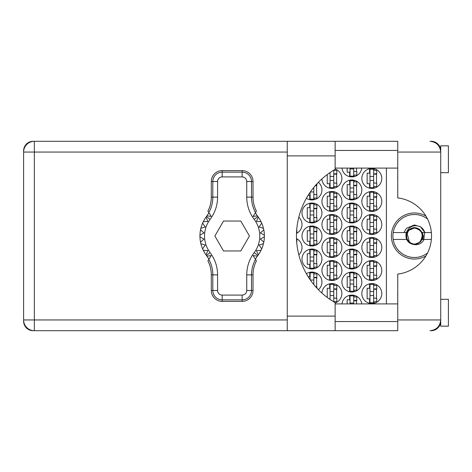<?xml version="1.0" encoding="UTF-8"?>
<svg xmlns="http://www.w3.org/2000/svg" width="472" height="472" viewBox="0 0 472 472"><rect width="100%" height="100%" fill="white"/><g stroke="black" fill="none" stroke-linecap="round" stroke-linejoin="round"><path stroke-width="0.71" d="M397.754 295.914A9.593 9.593 0 0 1 397.754 293.49M397.754 178.51A9.593 9.593 0 0 1 397.754 176.085M425.939 216.076A23.022 23.022 0 0 0 391.388 236A23.022 23.022 0 0 0 425.939 255.924M361.841 293.549A9.977 9.977 0 0 0 371.818 303.526A9.977 9.977 0 0 0 381.795 293.549A9.977 9.977 0 0 0 371.818 283.578A9.977 9.977 0 0 0 361.841 293.549M335.138 302.989A9.977 9.977 0 0 0 332.135 283.578A9.977 9.977 0 0 0 321.951 293.112M361.841 270.533A9.977 9.977 0 0 0 371.818 280.504A9.977 9.977 0 0 0 381.795 270.533A9.977 9.977 0 0 0 371.818 260.556A9.977 9.977 0 0 0 361.841 270.533M321.939 270.533A9.977 9.977 0 0 0 331.916 280.504A9.977 9.977 0 0 0 341.893 270.533A9.977 9.977 0 0 0 331.916 260.556A9.977 9.977 0 0 0 321.939 270.533M361.841 247.511A9.977 9.977 0 0 0 371.818 257.488A9.977 9.977 0 0 0 381.795 247.511A9.977 9.977 0 0 0 371.818 237.534A9.977 9.977 0 0 0 361.841 247.511M321.939 247.511A9.977 9.977 0 0 0 331.916 257.488A9.977 9.977 0 0 0 341.893 247.511A9.977 9.977 0 0 0 331.916 237.534A9.977 9.977 0 0 0 321.939 247.511M298.811 254.815A9.977 9.977 0 0 0 296.51 238.602M361.841 224.489A9.977 9.977 0 0 0 371.818 234.466A9.977 9.977 0 0 0 381.795 224.489A9.977 9.977 0 0 0 371.818 214.512A9.977 9.977 0 0 0 361.841 224.489M321.939 224.489A9.977 9.977 0 0 0 331.916 234.466A9.977 9.977 0 0 0 341.893 224.489A9.977 9.977 0 0 0 331.916 214.512A9.977 9.977 0 0 0 321.939 224.489M296.51 233.398A9.977 9.977 0 0 0 298.811 217.185M361.841 201.467A9.977 9.977 0 0 0 371.818 211.444A9.977 9.977 0 0 0 381.795 201.467A9.977 9.977 0 0 0 371.818 191.496A9.977 9.977 0 0 0 361.841 201.467M321.939 201.467A9.977 9.977 0 0 0 331.916 211.444A9.977 9.977 0 0 0 341.893 201.467A9.977 9.977 0 0 0 331.916 191.496A9.977 9.977 0 0 0 321.939 201.467M361.841 178.451A9.977 9.977 0 0 0 371.818 188.422A9.977 9.977 0 0 0 381.795 178.451A9.977 9.977 0 0 0 371.818 168.475A9.977 9.977 0 0 0 361.841 178.451M321.951 178.888A9.977 9.977 0 0 0 332.135 188.422A9.977 9.977 0 0 0 335.138 169.011M341.893 282.038A9.977 9.977 0 0 0 351.87 292.015A9.977 9.977 0 0 0 361.841 282.038A9.977 9.977 0 0 0 351.87 272.067A9.977 9.977 0 0 0 341.893 282.038M318.376 289.684A9.977 9.977 0 0 0 316.659 273.235A9.977 9.977 0 0 0 306.399 273.76M341.893 259.022A9.977 9.977 0 0 0 351.87 268.993A9.977 9.977 0 0 0 361.841 259.022A9.977 9.977 0 0 0 351.87 249.045A9.977 9.977 0 0 0 341.893 259.022M301.991 259.022A9.977 9.977 0 0 0 311.968 268.993A9.977 9.977 0 0 0 321.939 259.022A9.977 9.977 0 0 0 311.968 249.045A9.977 9.977 0 0 0 301.991 259.022M341.893 236A9.977 9.977 0 0 0 351.87 245.977A9.977 9.977 0 0 0 361.841 236A9.977 9.977 0 0 0 351.87 226.023A9.977 9.977 0 0 0 341.893 236M301.991 236A9.977 9.977 0 0 0 311.968 245.977A9.977 9.977 0 0 0 321.939 236A9.977 9.977 0 0 0 311.968 226.023A9.977 9.977 0 0 0 301.991 236M341.893 212.978A9.977 9.977 0 0 0 351.87 222.955A9.977 9.977 0 0 0 361.841 212.978A9.977 9.977 0 0 0 351.87 203.007A9.977 9.977 0 0 0 341.893 212.978M301.991 212.978A9.977 9.977 0 0 0 311.968 222.955A9.977 9.977 0 0 0 321.939 212.978A9.977 9.977 0 0 0 311.968 203.007A9.977 9.977 0 0 0 301.991 212.978M341.893 189.962A9.977 9.977 0 0 0 351.87 199.933A9.977 9.977 0 0 0 361.841 189.962A9.977 9.977 0 0 0 351.87 179.985A9.977 9.977 0 0 0 341.893 189.962M306.399 198.24A9.977 9.977 0 0 0 321.939 189.962A9.977 9.977 0 0 0 318.376 182.316M341.958 168.091A9.977 9.977 0 0 0 361.776 168.091M369.594 283.825L369.594 288.256L367.139 288.256L367.139 298.847L369.594 298.847L369.594 303.272M349.646 295.336L349.646 299.767L347.185 299.767L347.185 303.909M329.692 283.825L329.692 288.256L327.238 288.256L327.238 297.443M329.173 298.847L329.692 298.847L329.692 299.207M369.594 260.804L369.594 265.234L367.139 265.234L367.139 275.825L369.594 275.825L369.594 280.256M329.692 260.804L329.692 265.234L327.238 265.234L327.238 275.825L329.692 275.825L329.692 280.256M369.594 237.788L369.594 242.213L367.139 242.213L367.139 252.803L369.594 252.803L369.594 257.234M329.692 237.788L329.692 242.213L327.238 242.213L327.238 252.803L329.692 252.803L329.692 257.234M369.594 214.766L369.594 219.197L367.139 219.197L367.139 229.787L369.594 229.787L369.594 234.212M329.692 214.766L329.692 219.197L327.238 219.197L327.238 229.787L329.692 229.787L329.692 234.212M369.594 191.744L369.594 196.175L367.139 196.175L367.139 206.765L369.594 206.765L369.594 211.196M329.692 191.744L329.692 196.175L327.238 196.175L327.238 206.765L329.692 206.765L329.692 211.196M369.594 168.728L369.594 173.153L367.139 173.153L367.139 183.744L369.594 183.744L369.594 188.175M329.692 172.793L329.692 173.153L329.173 173.153M327.238 174.557L327.238 183.744L329.692 183.744L329.692 188.175M349.646 272.315L349.646 276.745L347.185 276.745L347.185 287.336L349.646 287.336L349.646 291.767M309.744 272.315L309.744 276.745L308.181 276.745M349.646 249.299L349.646 253.724L347.185 253.724L347.185 264.314L349.646 264.314L349.646 268.745M309.744 249.299L309.744 253.724L307.284 253.724L307.284 264.314L309.744 264.314L309.744 268.745M349.646 226.277L349.646 230.708L347.185 230.708L347.185 241.292L349.646 241.292L349.646 245.723M309.744 226.277L309.744 230.708L307.284 230.708L307.284 241.292L309.744 241.292L309.744 245.723M349.646 203.255L349.646 207.686L347.185 207.686L347.185 218.276L349.646 218.276L349.646 222.701M309.744 203.255L309.744 207.686L307.284 207.686L307.284 218.276L309.744 218.276L309.744 222.701M349.646 180.233L349.646 184.664L347.185 184.664L347.185 195.255L349.646 195.255L349.646 199.685M308.181 195.255L309.744 195.255L309.744 199.685M347.185 168.091L347.185 172.233L349.646 172.233L349.646 176.664M440.523 149.978L440.724 150.444A9.517 9.517 0 0 0 431.213 141.311L429.986 141.311C436.464 141.995 440.046 145.577 440.724 152.055L397.754 152.055L397.754 197.91A38.368 38.368 0 0 1 397.754 274.09L397.754 319.945L440.724 319.945L440.724 326.164L448.4 326.164L448.4 299.307L440.724 299.307M287.259 152.055L34.344 152.055L34.344 141.311L33.117 141.311A9.517 9.517 0 0 0 23.6 150.828L23.6 321.172A9.517 9.517 0 0 0 33.117 330.689L34.344 330.689A10.744 10.744 0 0 1 23.6 319.945L287.259 319.945M440.724 172.693L448.4 172.693L448.4 145.836L440.724 145.836L440.724 319.945C440.046 326.423 436.464 330.005 429.986 330.689L431.213 330.689A9.517 9.517 0 0 0 440.718 321.556L440.606 321.556M361.776 303.909A9.977 9.977 0 0 0 341.958 303.909M386.397 168.091L386.397 303.909M354.094 176.664L354.094 175.071M356.549 171.619L356.549 168.091M314.193 199.685L314.193 198.093M316.647 194.641L316.647 185.278M354.094 199.685L354.094 198.093M354.094 181.826L354.094 180.233M356.549 194.641L356.549 185.278M314.193 222.701L314.193 221.114M314.193 204.848L314.193 203.255M316.647 217.663L316.647 208.299M354.094 222.701L354.094 221.114M354.094 204.848L354.094 203.255M356.549 217.663L356.549 208.299M314.193 245.723L314.193 244.136M314.193 227.864L314.193 226.277M316.647 240.679L316.647 231.321M354.094 245.723L354.094 244.136M354.094 227.864L354.094 226.277M356.549 240.679L356.549 231.321M314.193 268.745L314.193 267.152M314.193 250.886L314.193 249.299M316.647 263.7L316.647 254.337M354.094 268.745L354.094 267.152M354.094 250.886L354.094 249.299M356.549 263.7L356.549 254.337M314.193 273.907L314.193 272.315M316.647 286.722L316.647 277.359M354.094 291.767L354.094 290.174M354.094 273.907L354.094 272.315M356.549 286.722L356.549 277.359M334.141 188.175L334.141 186.582M334.141 170.315L334.141 169.95M336.601 183.13L336.601 173.767M374.042 188.175L374.042 186.582M374.042 170.315L374.042 168.728M376.503 183.13L376.503 173.767M334.141 211.196L334.141 209.603M334.141 193.337L334.141 191.744M336.601 206.152L336.601 196.789M374.042 211.196L374.042 209.603M374.042 193.337L374.042 191.744M376.503 206.152L376.503 196.789M334.141 234.212L334.141 232.625M334.141 216.359L334.141 214.766M336.601 229.168L336.601 219.81M374.042 234.212L374.042 232.625M374.042 216.359L374.042 214.766M376.503 229.168L376.503 219.81M334.141 257.234L334.141 255.641M334.141 239.375L334.141 237.788M336.601 252.19L336.601 242.832M374.042 257.234L374.042 255.641M374.042 239.375L374.042 237.788M376.503 252.19L376.503 242.832M334.141 280.256L334.141 278.663M334.141 262.397L334.141 260.804M336.601 275.211L336.601 265.848M374.042 280.256L374.042 278.663M374.042 262.397L374.042 260.804M376.503 275.211L376.503 265.848M334.141 302.05L334.141 301.685M334.141 285.418L334.141 283.825M336.601 298.233L336.601 288.87M354.094 296.929L354.094 295.336M356.549 303.909L356.549 300.381M374.042 303.272L374.042 301.685M374.042 285.418L374.042 283.825M376.503 298.233L376.503 288.87M373.659 169.242L373.659 187.655L369.977 187.655L369.977 169.242L373.659 169.242M373.659 170.315L376.733 170.315L376.733 173.767L374.886 173.767A1.227 1.227 90 0 0 373.659 174.994M373.659 186.582L376.733 186.582L376.733 183.13L374.886 183.13A1.227 1.227 90 0 1 373.659 181.903M373.659 174.133L376.697 174.227M373.859 173.932L376.503 174.068M373.659 180.446L369.977 180.446M373.659 176.457L369.977 176.457M397.754 152.055L397.754 141.311L335.138 141.311L335.138 169.371A76.735 76.735 0 0 0 335.138 302.629L335.138 330.689L287.259 330.689L287.259 141.311L34.344 141.311A10.744 10.744 0 0 0 23.6 152.055A10.744 10.744 0 0 1 34.344 141.311M335.138 321.556L397.754 321.556M335.138 303.909L397.754 303.909M335.138 168.091L397.754 168.091M335.138 150.444L397.754 150.444M397.754 319.945L397.754 330.689L34.344 330.689L34.344 152.055L23.6 152.055M440.724 319.945L440.535 321.975M440.535 150.019L440.724 152.055M353.711 168.091L353.711 176.144L350.029 176.144L350.029 168.091M353.711 175.071L356.779 175.071L356.779 171.619L354.938 171.619A1.227 1.227 90 0 1 353.711 170.392M353.711 168.935L350.029 168.935M313.809 187.413L313.809 199.166L310.128 199.166L310.128 192.299M315.62 185.278L316.877 185.278L316.877 183.885M313.809 198.093L316.877 198.093L316.877 194.641L315.036 194.641A1.227 1.227 90 0 1 313.809 193.414M315.255 185.697L316.647 185.732M315.449 185.472L316.647 185.579M313.809 191.957L310.364 191.957M313.809 187.962L313.361 187.962M353.711 180.752L353.711 199.166L350.029 199.166L350.029 180.752L353.711 180.752M353.711 181.826L356.779 181.826L356.779 185.278L354.938 185.278A1.227 1.227 90 0 0 353.711 186.505M353.711 198.093L356.779 198.093L356.779 194.641L354.938 194.641A1.227 1.227 90 0 1 353.711 193.414M353.711 185.643L356.743 185.738M353.906 185.437L356.549 185.579M353.711 191.957L350.029 191.957M353.711 187.962L350.029 187.962M313.809 203.774L313.809 222.188L310.128 222.188L310.128 203.774L313.809 203.774M313.809 204.848L316.877 204.848L316.877 208.299L315.036 208.299A1.227 1.227 90 0 0 313.809 209.527M313.809 221.114L316.877 221.114L316.877 217.663L315.036 217.663A1.227 1.227 90 0 1 313.809 216.436M313.809 208.665L316.842 208.76M314.004 208.459L316.647 208.6M313.809 214.972L310.128 214.972L313.809 214.972M313.809 210.984L310.128 210.984M353.711 203.774L353.711 222.188L350.029 222.188L350.029 203.774L353.711 203.774M353.711 204.848L356.779 204.848L356.779 208.299L354.938 208.299A1.227 1.227 90 0 0 353.711 209.527M353.711 221.114L356.779 221.114L356.779 217.663L354.938 217.663A1.227 1.227 90 0 1 353.711 216.436M353.711 208.665L356.743 208.76M353.906 208.459L356.549 208.6M353.711 214.972L350.029 214.972M353.711 210.984L350.029 210.984M313.809 226.79L313.809 245.21L310.128 245.21L310.128 226.79L313.809 226.79M313.809 227.864L316.877 227.864L316.877 231.321L315.036 231.321A1.227 1.227 90 0 0 313.809 232.548M313.809 244.136L316.877 244.136L316.877 240.679L315.036 240.679A1.227 1.227 90 0 1 313.809 239.452M313.809 231.687L316.842 231.781M314.004 231.481L316.647 231.622M313.809 237.994L310.128 237.994M313.809 234.006L310.128 234.006M353.711 226.79L353.711 245.21L350.029 245.21L350.029 226.79L353.711 226.79M353.711 227.864L356.779 227.864L356.779 231.321L354.938 231.321A1.227 1.227 90 0 0 353.711 232.548M353.711 244.136L356.779 244.136L356.779 240.679L354.938 240.679A1.227 1.227 90 0 1 353.711 239.452M353.711 231.687L356.743 231.781M353.906 231.481L356.549 231.622M353.711 237.994L350.029 237.994M353.711 234.006L350.029 234.006M313.809 249.812L313.809 268.226L310.128 268.226L310.128 249.812L313.809 249.812M313.809 250.886L316.877 250.886L316.877 254.337L315.036 254.337A1.227 1.227 90 0 0 313.809 255.564M313.809 267.152L316.877 267.152L316.877 263.7L315.036 263.7A1.227 1.227 90 0 1 313.809 262.473M313.809 254.703L316.842 254.797M314.004 254.502L316.647 254.638M313.809 261.016L310.128 261.016M313.809 257.028L310.128 257.028M353.711 249.812L353.711 268.226L350.029 268.226L350.029 249.812L353.711 249.812M353.711 250.886L356.779 250.886L356.779 254.337L354.938 254.337A1.227 1.227 90 0 0 353.711 255.564M353.711 267.152L356.779 267.152L356.779 263.7L354.938 263.7A1.227 1.227 90 0 1 353.711 262.473M353.711 254.703L356.743 254.797M353.906 254.502L356.549 254.638M353.711 261.016L350.029 261.016M353.711 257.028L350.029 257.028M310.128 279.701L310.128 272.834L313.809 272.834L313.809 284.587M313.809 273.907L316.877 273.907L316.877 277.359L315.036 277.359A1.227 1.227 90 0 0 313.809 278.586M315.62 286.722L316.877 286.722L316.877 288.115M313.809 277.725L316.842 277.819M314.004 277.518L316.647 277.66M313.809 284.038L313.361 284.038M313.809 280.043L310.364 280.043M353.711 272.834L353.711 291.248L350.029 291.248L350.029 272.834L353.711 272.834M353.711 273.907L356.779 273.907L356.779 277.359L354.938 277.359A1.227 1.227 90 0 0 353.711 278.586M353.711 290.174L356.779 290.174L356.779 286.722L354.938 286.722A1.227 1.227 90 0 1 353.711 285.495M353.711 277.725L356.743 277.819M353.906 277.518L356.549 277.66M353.711 284.038L350.029 284.038M353.711 280.043L350.029 280.043M333.757 170.18L333.757 187.655L330.076 187.655L330.076 172.528M333.757 170.315L336.831 170.315L336.831 173.767L334.984 173.767A1.227 1.227 90 0 0 333.757 174.994M333.757 186.582L336.831 186.582L336.831 183.13L334.984 183.13A1.227 1.227 90 0 1 333.757 181.903M333.757 174.133L336.796 174.227M333.958 173.932L336.601 174.068M333.757 180.446L330.076 180.446M333.757 176.457L330.076 176.457M333.757 192.263L333.757 210.677L330.076 210.677L330.076 192.263L333.757 192.263M333.757 193.337L336.831 193.337L336.831 196.789L334.984 196.789A1.227 1.227 90 0 0 333.757 198.016M333.757 209.603L336.831 209.603L336.831 206.152L334.984 206.152A1.227 1.227 90 0 1 333.757 204.925M333.757 197.154L336.796 197.249M333.958 196.948L336.601 197.089M333.757 203.467L330.076 203.467M333.757 199.473L330.076 199.473M373.659 192.263L373.659 210.677L369.977 210.677L369.977 192.263L373.659 192.263M373.659 193.337L376.733 193.337L376.733 196.789L374.886 196.789A1.227 1.227 90 0 0 373.659 198.016M373.659 209.603L376.733 209.603L376.733 206.152L374.886 206.152A1.227 1.227 90 0 1 373.659 204.925M373.659 197.154L376.697 197.249M373.859 196.948L376.503 197.089M373.659 203.467L369.977 203.467M373.659 199.473L369.977 199.473M296.54 232.625L296.929 232.625L296.77 229.168M333.757 215.279L333.757 233.699L330.076 233.699L330.076 215.279L333.757 215.279M333.757 216.359L336.831 216.359L336.831 219.81L334.984 219.81A1.227 1.227 90 0 0 333.757 221.038M333.757 232.625L336.831 232.625L336.831 229.168L334.984 229.168A1.227 1.227 90 0 1 333.757 227.941M333.757 220.176L336.796 220.271M333.958 219.97L336.601 220.111M333.757 226.483L330.076 226.483M333.757 222.495L330.076 222.495M373.659 215.279L373.659 233.699L369.977 233.699L369.977 215.279L373.659 215.279M373.659 216.359L376.733 216.359L376.733 219.81L374.886 219.81A1.227 1.227 90 0 0 373.659 221.038M373.659 232.625L376.733 232.625L376.733 229.168L374.886 229.168A1.227 1.227 90 0 1 373.659 227.941M373.659 220.176L376.697 220.271M373.859 219.97L376.503 220.111M373.659 226.483L369.977 226.483M373.659 222.495L369.977 222.495M296.54 239.375L296.929 239.375L296.77 242.832M333.757 238.301L333.757 256.721L330.076 256.721L330.076 238.301L333.757 238.301M333.757 239.375L336.831 239.375L336.831 242.832L334.984 242.832A1.227 1.227 90 0 0 333.757 244.059M333.757 255.641L336.831 255.641L336.831 252.19L334.984 252.19A1.227 1.227 90 0 1 333.757 250.962M333.757 243.192L336.796 243.286M333.958 242.992L336.601 243.127M333.757 249.505L330.076 249.505M333.757 245.517L330.076 245.517M373.659 238.301L373.659 256.721L369.977 256.721L369.977 238.301L373.659 238.301M373.659 239.375L376.733 239.375L376.733 242.832L374.886 242.832A1.227 1.227 90 0 0 373.659 244.059M373.659 255.641L376.733 255.641L376.733 252.19L374.886 252.19A1.227 1.227 90 0 1 373.659 250.962M373.659 243.192L376.697 243.286M373.859 242.992L376.503 243.127M373.659 249.505L369.977 249.505M373.659 245.517L369.977 245.517M333.757 261.323L333.757 279.737L330.076 279.737L330.076 261.323L333.757 261.323M333.757 262.397L336.831 262.397L336.831 265.848L334.984 265.848A1.227 1.227 90 0 0 333.757 267.075M333.757 278.663L336.831 278.663L336.831 275.211L334.984 275.211A1.227 1.227 90 0 1 333.757 273.984M333.757 266.214L336.796 266.308M333.958 266.013L336.601 266.149M333.757 272.527L330.076 272.527M333.757 268.533L330.076 268.533M373.659 261.323L373.659 279.737L369.977 279.737L369.977 261.323L373.659 261.323M373.659 262.397L376.733 262.397L376.733 265.848L374.886 265.848A1.227 1.227 90 0 0 373.659 267.075M373.659 278.663L376.733 278.663L376.733 275.211L374.886 275.211A1.227 1.227 90 0 1 373.659 273.984M373.659 266.214L376.697 266.308M373.859 266.013L376.503 266.149M373.659 272.527L369.977 272.527M373.659 268.533L369.977 268.533M333.757 291.554L330.076 291.554L330.076 284.345L333.757 284.345L333.757 301.82M330.076 291.554L330.076 299.472M333.757 285.418L336.831 285.418L336.831 288.87L334.984 288.87A1.227 1.227 90 0 0 333.757 290.097M333.757 301.685L336.831 301.685L336.831 298.233L334.984 298.233A1.227 1.227 90 0 1 333.757 297.006M333.757 289.236L336.796 289.33M333.958 289.029L336.601 289.171M333.757 295.543L330.076 295.543M353.711 303.065L350.029 303.065L350.029 295.855L353.711 295.855L353.711 303.909M350.029 303.065L350.029 303.909M353.711 296.929L356.779 296.929L356.779 300.381L354.938 300.381A1.227 1.227 90 0 0 353.711 301.608M353.711 300.747L356.743 300.841M353.906 300.54L356.549 300.682M373.659 284.345L373.659 302.758L369.977 302.758L369.977 284.345L373.659 284.345M373.659 285.418L376.733 285.418L376.733 288.87L374.886 288.87A1.227 1.227 90 0 0 373.659 290.097M373.659 301.685L376.733 301.685L376.733 298.233L374.886 298.233A1.227 1.227 90 0 1 373.659 297.006M373.659 289.236L376.697 289.33M373.859 289.029L376.503 289.171M373.659 295.543L369.977 295.543M373.659 291.554L369.977 291.554M208.931 259.234L206.96 256.119A32.226 32.226 0 0 0 206.459 255.44A32.226 32.226 0 0 1 206.046 254.886L207.845 250.656L206.046 254.886A32.226 32.226 0 0 1 203.249 250.243L207.845 250.656L203.249 250.243A32.226 32.226 0 0 1 202.606 248.85L205.261 245.074L202.606 248.85A32.226 32.226 0 0 1 200.865 243.682L205.261 245.074L200.865 243.682A32.226 32.226 0 0 1 199.945 236.767L203.939 239.074L199.945 236.767A32.226 32.226 0 0 1 199.945 235.233L203.939 232.926L200.535 229.817A32.226 32.226 0 0 1 200.865 228.318L205.261 226.926L202.606 223.15A32.226 32.226 0 0 1 203.249 221.757L207.845 221.344L206.046 217.114A32.226 32.226 0 0 1 206.459 216.559A32.226 32.226 0 0 0 206.96 215.881L211.232 216.4L207.898 211.137A30.556 30.556 0 0 0 211.303 197.125L212.813 197.125L212.813 181.519A9.375 9.375 0 0 1 222.188 172.144L242.136 172.144A9.375 9.375 0 0 1 251.511 181.519L251.511 197.125A32.061 32.061 0 0 0 255.499 212.607L256.426 211.137A30.556 30.556 0 0 1 253.022 197.125L253.022 181.519L246.744 181.519A4.602 4.602 0 0 0 242.136 176.917L222.188 176.917A4.602 4.602 0 0 0 217.586 181.519L217.586 197.125A36.834 36.834 0 0 1 210.128 219.338A27.624 27.624 0 0 0 210.128 252.662A36.834 36.834 0 0 1 217.586 274.875L217.586 290.481A4.602 4.602 0 0 0 222.188 295.083L242.136 295.083A4.602 4.602 0 0 0 246.744 290.481L246.744 274.875A36.834 36.834 0 0 1 254.196 252.662A27.624 27.624 0 0 0 254.196 219.338A36.834 36.834 0 0 1 246.744 197.125L246.744 181.519M217.586 181.519L211.303 181.519L211.303 197.125M211.303 181.519A10.88 10.88 0 0 1 222.188 170.634L222.188 176.917M242.136 176.917L242.136 170.634L222.188 170.634M242.136 170.634A10.88 10.88 0 0 1 253.022 181.519M255.499 212.607L253.098 216.4L257.37 215.881A32.226 32.226 0 0 0 257.871 216.559A32.226 32.226 0 0 1 264.385 236.767L260.391 239.074L263.795 242.183A32.226 32.226 0 0 1 263.464 243.682L259.063 245.074L261.718 248.85A32.226 32.226 0 0 1 261.075 250.243L256.479 250.656L258.278 254.886A32.226 32.226 0 0 1 257.871 255.44A32.226 32.226 0 0 0 257.37 256.119L255.399 259.234M261.075 221.757L256.479 221.344L258.278 217.114L256.479 221.344L261.075 221.757M264.385 235.233L260.391 232.926L263.795 229.817L260.391 232.926L264.385 235.233M263.464 228.318L259.063 226.926L261.718 223.15L259.063 226.926L263.464 228.318M203.939 239.074L200.535 242.183L203.939 239.074M257.37 256.119L253.098 255.6L256.426 260.863A30.556 30.556 0 0 0 253.022 274.875L251.511 274.875L251.511 290.481A9.375 9.375 0 0 1 242.136 299.856L222.188 299.856A9.375 9.375 0 0 1 212.813 290.481L212.813 274.875A32.061 32.061 0 0 0 208.825 259.393L207.898 260.863A30.556 30.556 0 0 1 211.303 274.875L211.303 290.481L217.586 290.481M246.744 290.481L253.022 290.481L253.022 274.875M253.022 290.481A10.88 10.88 0 0 1 242.136 301.366L242.136 295.083M222.188 295.083L222.188 301.366L242.136 301.366M222.188 301.366A10.88 10.88 0 0 1 211.303 290.481M264.385 236.767A32.226 32.226 0 0 1 263.795 242.183L260.391 239.074L264.385 236.767M263.464 243.682A32.226 32.226 0 0 1 261.718 248.85L259.063 245.074L263.464 243.682M261.075 250.243A32.226 32.226 0 0 1 258.278 254.886L256.479 250.656L261.075 250.243M200.535 229.817A32.226 32.226 0 0 0 199.945 235.233L203.939 232.926L200.535 229.817M202.606 223.15A32.226 32.226 0 0 0 200.865 228.318L205.261 226.926L202.606 223.15M206.046 217.114A32.226 32.226 0 0 0 203.249 221.757L207.845 221.344L206.046 217.114M206.96 215.881L208.931 212.766M257.37 215.881L255.399 212.766M249.44 236L240.803 221.038L223.522 221.038L214.884 236L223.522 250.962L240.803 250.962L249.44 236M208.825 212.607A32.061 32.061 0 0 0 212.813 197.125L217.586 197.125M255.499 259.393A32.061 32.061 0 0 0 251.511 274.875L246.744 274.875M206.96 256.119L211.232 255.6L208.825 259.393M431.361 232.548L424.888 232.548L420.434 226.755C413.879 224.33 409.194 226.259 406.392 232.548L393.2 232.548A21.488 21.488 0 0 0 393.2 239.452L406.705 239.452A8.443 8.443 0 0 1 405.985 236.549L408.439 230.029L414.404 227.557L419.484 229.256L417.124 228.171A8.29 8.29 0 0 1 414.888 244.272A8.29 8.29 0 0 1 406.174 236.956L406.463 235.091C407.483 230.324 410.433 227.976 415.313 228.059L417.124 228.171M427.549 252.998A21.488 21.488 0 0 1 393.2 239.452M393.2 232.548A21.488 21.488 0 0 1 427.549 219.002M406.392 232.548L406.705 232.548C411.838 226.005 416.977 226.005 422.11 232.548L424.888 232.548L422.21 228.194L420.434 226.755L414.404 224.961L406.604 228.194L403.926 232.548M412.793 244.284C417.755 245.517 421.537 243.906 424.127 239.452L422.11 239.452L420.375 241.971L414.404 244.443L412.793 244.284A8.443 8.443 0 0 1 406.705 239.452M422.587 228.59L423.018 229.097M423.372 229.563L424.776 232.224M423.756 239.452L424.706 232.548M424.127 239.452L431.361 239.452M406.05 232.548L405.985 236.549M405.914 236L406.174 236.956M422.375 232.548L423.296 236L422.8 239.452M415.289 228.059L414.404 228.005L408.752 230.348L406.475 235.032L408.752 230.348L414.404 228.005L415.289 228.059C425.071 228.672 424.127 244.502 414.404 243.994C404.097 244.484 404.097 227.516 414.404 228.005C424.717 227.516 424.717 244.484 414.404 243.994C404.097 244.484 404.097 227.516 414.404 228.005C422.263 230.082 424.145 234.631 420.056 241.652C413.118 249.293 401.111 237.292 408.752 230.348C415.696 222.707 427.697 234.708 420.056 241.652C413.549 248.886 401.684 238.36 408.15 231.026L407.554 231.888M407.023 232.944L409.43 242.254M335.138 316.11L287.259 316.11M335.138 155.89L287.259 155.89M246.744 197.125L253.022 197.125M257.871 216.559L254.196 219.338M257.871 255.44L254.196 252.662M210.128 252.662L206.459 255.44M210.128 219.338L206.459 216.559M217.586 274.875L211.303 274.875M335.138 141.311L287.259 141.311"/></g></svg>
